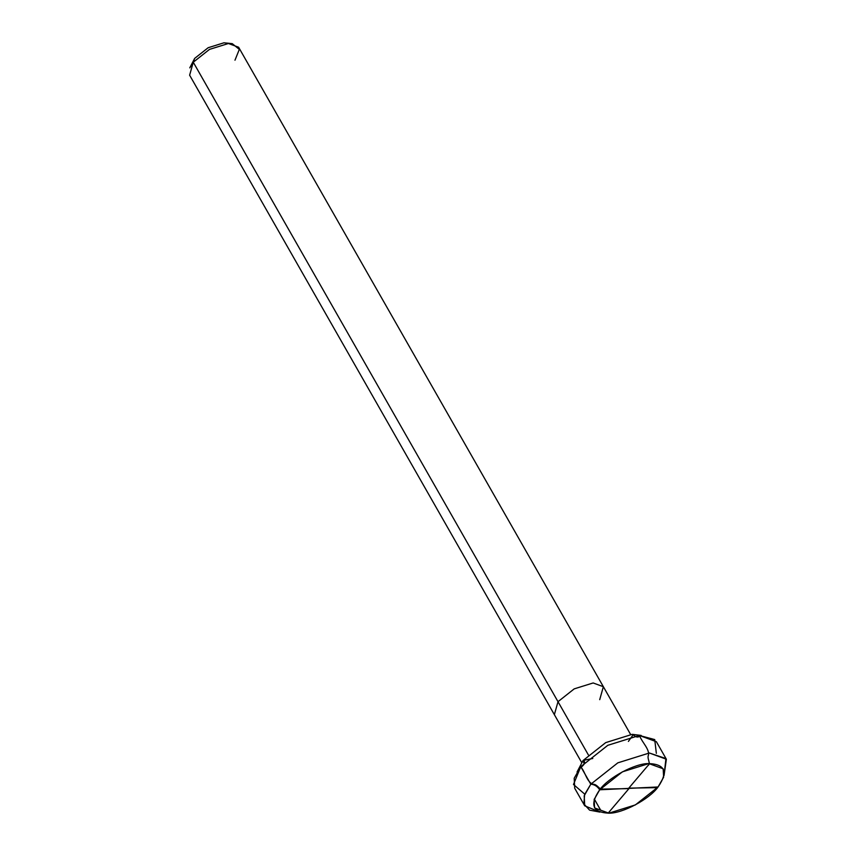 <?xml version="1.0" encoding="UTF-8"?>
<svg xmlns="http://www.w3.org/2000/svg" width="856" height="856" viewBox="0 0 856 856"><rect width="100%" height="100%" fill="white"/><g stroke="black" fill="none" stroke-linecap="round" stroke-linejoin="round"><path stroke-width="1.28" d="M641.176 735.422L632.22 734.341L605.716 742.612L583.011 760.556L577.051 771.994L583.011 760.556L605.716 742.612L632.22 734.341L641.176 735.422M658.082 786.964C649.49 799.162 622.43 813.575 608.873 813.168C592.545 812.451 589.484 804.651 599.692 789.788L658.082 786.964C668.29 772.091 665.219 764.301 648.891 763.573C635.334 763.167 608.284 777.58 599.692 789.788L594.15 799.515L594.588 807.936L608.873 813.168L635.377 804.908L658.082 786.964L599.692 789.788L622.387 771.845L648.891 763.573L663.186 768.806L663.614 777.237L658.082 786.964M599.917 812.098L589.602 810.151L583.91 803.977L584.605 794.561L590.79 784.214C594.364 784.417 597.327 786.279 599.692 789.788C597.327 786.279 594.364 784.417 590.79 784.214L584.199 795.791L584.723 805.817L599.917 812.098M584.723 805.817L574.718 788.28L574.194 778.243L580.785 766.676L590.79 784.214L617.818 762.846L649.362 753.002L666.375 759.24L664.042 775.515L665.947 758.555L649.362 753.002L617.818 762.846L590.79 784.214L580.785 766.676L573.488 784.471L584.755 794.175M583.91 763.103L583.011 760.556L583.91 763.103M666.375 759.24L656.37 741.703L639.357 735.465L607.813 745.308L580.785 766.676L607.813 745.308L639.357 735.465L654.733 739.584L656.338 753.344M229.365 43.474L223.94 42.8L208.169 47.722L194.654 58.401L189.775 67.881L193.263 62.221L588.34 754.864L558.005 701.685L554.367 714.653L558.005 701.685L574.216 688.866L593.155 682.96L603.362 686.705L593.155 682.96L574.216 688.866L558.005 701.685L193.263 62.221L194.654 58.401L208.169 47.722L223.94 42.8L232.244 43.656L228.413 43.506L209.474 49.402L193.263 62.221L194.654 58.401L191.091 65.313M581.598 762.407L189.625 75.189L193.263 62.221L209.474 49.402L228.413 43.506L238.621 47.241L603.362 686.705L599.714 699.662M234.972 60.209L239.327 49.38L232.244 43.656M628.604 788.376L647.949 765.574C651.373 763.584 646.59 758.534 648.538 754.917C649.287 748.85 642.225 742.409 639.764 736.171C637.806 737.69 635.623 737.198 633.226 734.705L628.4 741.414M629.096 788.13L657.526 787.627M629.171 788.365L608.102 813.2M600.741 810.322L594.299 799.023M628.668 788.622L602.56 789.082C599.649 790.27 597.36 784.085 593.026 784.235C587.045 782.309 585.397 772.54 581.192 767.372C582.176 765.895 586.2 763.959 583.771 760.288L592.801 758.48M603.362 686.705L630.594 734.459"/></g></svg>
